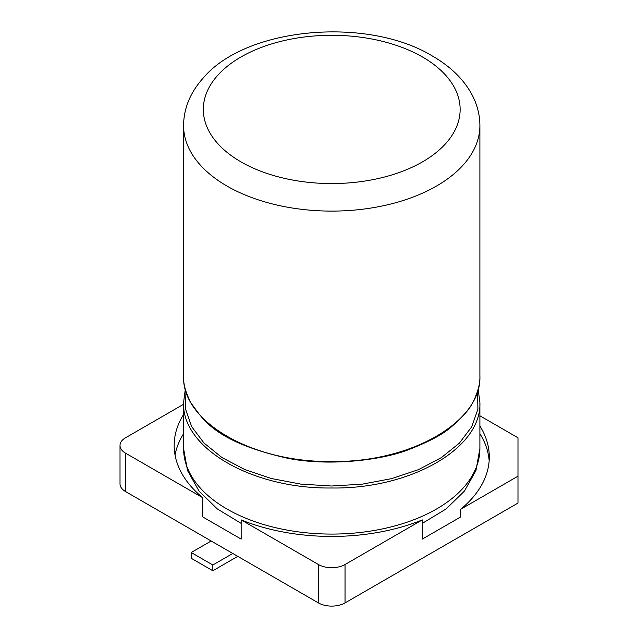 <?xml version="1.0" encoding="UTF-8"?>
<svg xmlns="http://www.w3.org/2000/svg" width="638" height="638" viewBox="0 0 638 638"><rect width="100%" height="100%" fill="white"/><g stroke="black" fill="none" stroke-linecap="round" stroke-linejoin="round"><path stroke-width="0.96" d="M183.577 433.704A157.57 90.971 0 0 0 175.043 455.061M183.577 414.501A157.57 90.971 0 0 0 174.166 445.468A157.57 90.971 0 0 0 202.804 497.76L202.804 516.963L241.156 539.102L241.156 519.898A157.57 90.971 0 0 0 422.308 519.898L422.308 539.102L460.668 516.963L460.668 509.276L517.984 476.187L517.984 437.788L479.896 415.793M489.163 460.827A157.57 90.971 0 0 0 479.896 433.704M479.896 426.025A157.57 90.971 180 0 1 489.298 456.983A157.57 90.971 180 0 1 460.668 509.276M125.526 491.547L125.526 453.147A18.813 10.862 180 0 1 120.016 445.468L120.016 483.867A18.813 10.862 180 0 0 125.526 491.547L318.426 602.918A18.813 10.862 180 0 0 345.038 602.918L517.984 503.071L517.984 476.187M345.038 602.918L345.038 564.518L422.308 519.898M183.577 404.269L125.526 437.788A18.813 10.862 180 0 0 120.016 445.468M125.526 453.147L202.804 497.76M241.156 519.898L318.426 564.518A18.813 10.862 180 0 0 345.038 564.518M211.17 540.992L191.217 552.516L212.837 564.997L232.79 553.473M191.217 552.516L191.217 558.274L212.837 570.755L212.837 564.997M212.837 570.755L237.775 556.352M241.156 523.383L217.231 508.877L199.016 491.053L187.524 470.565L183.577 448.538A148.16 85.54 180 0 0 331.736 534.078A148.16 85.54 180 0 0 479.896 448.538L479.896 402.458C481.929 448.283 410.601 489.258 331.529 487.99C252.425 489.107 181.543 448.123 183.577 402.458L185.323 389.204M477.535 391.309L477.902 409.189L471.761 426.726L459.376 443.123L441.321 457.653L418.408 469.664L391.652 478.628L362.256 484.162L331.521 486.012L300.793 484.106L271.445 478.532L244.761 469.536L221.936 457.518L203.969 443.003L191.663 426.639L185.562 409.149L185.929 391.309M318.426 602.918L318.426 564.518M479.896 375.766L479.896 375.949C481.929 421.782 410.601 462.757 331.529 461.489C252.425 462.598 181.543 421.622 183.577 375.949L183.577 125.558A148.16 85.54 180 0 0 226.969 186.049A148.16 85.54 180 0 0 400.241 201.409A148.16 85.54 180 0 0 479.896 125.558C479.872 116.283 477.87 107.272 473.89 98.507C465.955 81.592 452.127 67.429 432.405 56.032C367.049 16.165 245.327 27.019 202.709 78.61C190.132 92.861 183.752 108.508 183.577 125.558M422.531 57.013A128.405 74.136 180 0 1 385.488 176.758A128.405 74.136 180 0 1 240.941 161.853A128.405 74.136 180 0 1 215.118 78.394A128.405 74.136 180 0 1 422.531 57.013M183.577 448.538L183.577 402.458M479.896 448.538L475.948 470.565L464.448 491.053L446.233 508.877L422.308 523.383M478.141 389.204L479.896 402.45M479.896 125.558L479.896 375.949C480.183 383.31 478.053 391.668 473.508 401.023C470.413 408.256 463.029 416.861 451.369 426.846C443.314 434.111 429.167 441.671 408.918 449.535C381.189 460.628 326.943 466.522 286.645 458.044C211.25 440.842 201.855 416.694 191.384 403.615C185.77 393.144 183.17 383.924 183.577 375.949"/></g></svg>
